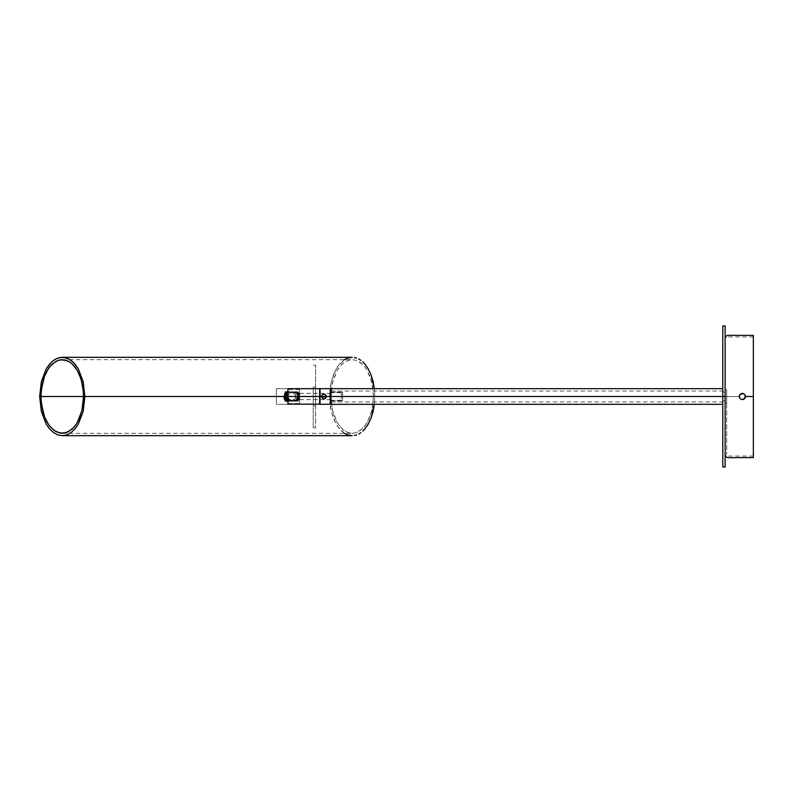 <?xml version="1.0" encoding="UTF-8"?>
<svg xmlns="http://www.w3.org/2000/svg" width="793" height="793" viewBox="0 0 793 793"><rect width="100%" height="100%" fill="white"/><g stroke="black" fill="none" stroke-linecap="round" stroke-linejoin="round"><path stroke-width="0.59" stroke-dasharray="3.96 2.97" d="M287.74 392.694L288.801 391.801L294.877 391.801L295.938 392.694L297.266 395.122L297.266 397.878L294.877 401.199L298.069 401.199L295.987 401.199A6.265 6.265 -0 0 0 298.109 396.5A6.265 6.265 180 0 1 295.987 401.199A6.265 6.265 -0 0 0 295.987 391.801A6.265 6.265 180 0 1 295.987 401.199A6.265 6.265 0 0 0 295.987 391.801A6.265 6.265 180 0 1 298.109 396.5L297.553 393.923L295.987 391.801L297.097 391.801L297.861 392.832L298.892 396.5L297.861 400.168L297.097 401.199L295.987 401.199L297.553 399.077L298.109 396.5L299.675 396.5L298.109 391.801L295.987 391.801L297.97 395.182L297.97 397.818L295.987 401.199L294.659 401.199A5.482 5.482 0 0 0 294.659 391.801L295.987 391.801A6.265 6.265 180 0 1 295.987 401.199L298.109 401.199A7.831 7.831 -0 0 0 298.109 391.801L297.097 391.801A7.048 7.048 180 0 1 297.097 401.199L298.109 401.199A7.831 7.831 -0 0 0 298.109 391.801A7.831 7.831 180 0 1 298.109 401.199L299.675 396.5L298.109 396.5A6.265 6.265 -0 0 0 295.987 391.801L294.877 391.801A5.601 5.601 180 0 1 294.877 401.199L288.801 401.199A5.601 5.601 180 0 1 287.918 400.495M287.74 400.306L288.801 401.199L298.109 401.199L289.009 401.199L294.659 401.199L296.612 399.196L297.147 395.102L294.659 391.801L289.009 391.801L287.909 392.674L286.531 395.102L286.531 397.898L289.009 401.199L286.58 401.199L285.252 399.018L284.905 395.221L286.58 391.801L285.569 391.801L287.69 391.801A6.265 6.265 -0 0 0 285.569 396.5L284.003 396.5L285.569 396.5A6.265 6.265 -0 0 0 287.69 401.199A6.265 6.265 180 0 1 287.69 391.801L289.009 391.801A5.482 5.482 0 0 0 289.009 401.199L287.69 401.199A6.265 6.265 180 0 1 287.69 391.801A6.265 6.265 0 0 0 287.69 401.199L286.699 401.199M291.229 392.634L291.834 391.801L291.834 392.585A3.915 3.915 0 0 0 287.918 396.5A3.915 3.915 180 0 1 291.834 392.585L291.239 392.624M290.734 400.257L291.229 400.366L290.734 400.257A3.915 3.915 0 0 0 291.834 400.415L294.609 399.266L295.759 396.5L294.609 393.734L291.834 392.585L291.834 391.801L290.268 391.801L291.834 391.801L291.834 392.585A3.915 3.915 180 0 1 295.759 396.5A3.915 3.915 180 0 1 291.834 400.415L291.834 401.199L290.268 401.199L291.834 401.199L291.239 400.376L291.834 400.415A3.915 3.915 180 0 1 287.918 396.5L288.583 394.319L290.337 392.882L292.607 392.654L294.609 393.734L295.68 395.737L295.462 397.997L294.015 399.761L291.834 400.415A3.915 3.915 0 0 0 295.759 396.5A3.915 3.915 0 0 0 291.834 392.585L288.583 394.319L287.998 397.263A3.915 3.915 0 0 0 287.998 397.273M288.573 398.661A3.915 3.915 0 0 0 288.593 398.691L288.216 397.997A3.915 3.915 0 0 0 288.226 398.007L287.918 396.5L319.658 396.5L319.658 404.331M289.068 399.266L291.071 400.346L293.41 400.088L291.834 400.415L291.834 401.199L293.41 401.199L291.834 401.199L291.834 400.415L290.337 400.118A3.915 3.915 0 0 0 290.357 400.128L289.068 399.266A3.915 3.915 0 0 0 289.078 399.285M290.268 400.088L290.297 401.199M287.998 397.263L288.583 398.681M292.439 392.634L291.834 392.585L292.439 392.634M291.834 391.801L293.41 391.801L291.834 391.801M286.788 392.783L286.124 393.923A6.265 6.265 -0 0 1 287.69 391.801L286.124 393.923L285.569 396.5L83.533 396.5L330.919 396.5L332.535 410.596L337.144 422.54L340.375 427.12L344.043 430.52L348.038 432.621L352.181 433.325L356.335 432.621L360.319 430.52L363.997 427.12L367.218 422.54L371.828 410.596L373.444 396.5L298.109 396.5L297.553 399.087L295.987 401.199A6.265 6.265 180 0 0 295.987 391.801L287.69 391.801L295.987 391.801L297.553 393.913L298.109 396.5L296.463 400.733L287.69 401.199L286.788 400.217L287.69 401.199L296.463 400.733L298.109 396.5L297.553 393.923L295.987 391.801L297.553 393.913L298.109 396.5L374.802 396.5L374.346 404.331L374.802 396.5L298.109 396.5L297.553 399.077L295.987 401.199L287.69 401.199L286.124 399.077L285.569 396.5L286.124 399.077L285.569 396.5L284.003 396.5A7.831 7.831 180 0 1 285.569 391.801A7.831 7.831 -0 0 0 284.003 396.5L285.569 396.5L286.124 393.923L287.69 391.801A6.265 6.265 -0 0 0 287.69 401.199L286.124 399.087L285.569 396.5L285.708 397.818L285.708 395.172L287.69 391.801L295.987 391.801L287.69 391.801L286.124 393.913L287.69 391.801L298.049 391.801L295.987 391.801L297.553 393.923L298.109 396.5L373.444 396.5L371.828 382.404L367.218 370.46L363.997 365.88L360.319 362.48L356.335 360.379L352.181 359.675L348.038 360.379L344.043 362.48L340.375 365.88L337.144 370.46L332.535 382.404L330.919 396.5L83.533 396.5L285.569 396.5L286.124 393.913L285.569 396.5A6.265 6.265 180 0 1 287.69 391.801L286.58 391.801A7.048 7.048 180 0 0 286.58 401.199L287.69 401.199L285.708 397.818L285.708 395.182L287.69 391.801L286.699 391.801L298.109 391.801L288.801 391.801A5.601 5.601 180 0 0 287.918 392.505M291.834 401.199L293.41 401.199L291.834 401.199M285.569 401.199A7.831 7.831 -0 0 1 285.569 391.801L285.559 391.821M352.181 357.326L347.77 358.079L343.528 360.309L339.612 363.928L336.192 368.795L331.286 381.512L329.561 396.5L39.65 396.5L329.561 396.5L331.286 411.488L336.192 424.205L339.612 429.072L343.528 432.691L347.77 434.921L352.181 435.674M374.365 388.857L374.802 396.5L374.365 388.857M286.798 392.773L287.69 391.801L295.987 391.801A6.265 6.265 -0 0 1 295.987 401.199L287.69 401.199A6.265 6.265 -0 0 1 286.065 394.052M344.469 433.325L337.838 426.783L333.377 418.268L330.542 407.87L329.561 396.5L330.542 385.13L333.377 374.732L337.838 366.217L344.469 359.675M373.444 396.5L372.532 385.814L369.865 376.041L365.672 368.031L362.203 364.017L356.335 360.379L352.181 359.675L348.038 360.379L342.16 364.017L337.144 370.46L333.427 379.143L331.325 389.313L330.919 396.5L331.325 403.687L333.427 413.857L337.144 422.54L342.16 428.983L348.038 432.621L352.181 433.325L356.335 432.621L362.203 428.983L365.672 424.969L369.865 416.959L372.532 407.186L373.444 396.5M276.41 404.331L276.41 388.669L276.41 404.331L315.584 404.331L313.235 404.331L313.235 388.669L276.41 388.669L315.584 388.669L276.41 388.669L276.41 404.331L276.41 388.669L313.235 388.669L313.235 404.331L276.41 404.331M287.69 391.801L295.987 391.801L287.69 391.801A6.265 6.265 180 0 0 287.69 401.199L286.798 400.227L287.69 401.199L295.987 401.199L287.69 401.199M286.124 399.077L286.798 400.227M295.987 391.801L297.553 393.923L298.109 396.5L297.553 399.077L295.987 401.199L297.553 399.077L298.109 396.5L297.553 393.923L295.987 391.801M285.569 396.5L285.708 397.818M315.584 404.331L315.584 388.669L313.235 388.669L313.235 404.331L315.584 404.331L313.235 404.331L313.235 405.907L315.584 405.907L315.584 404.331L315.584 405.907L313.235 405.907L315.584 405.907L315.584 427.833L315.584 365.167L315.584 387.093L313.235 387.093L313.235 388.669L315.584 388.669L315.584 387.093L313.235 387.093L315.584 387.093L315.584 404.331M313.235 387.093L313.235 427.833L313.235 387.093L315.584 387.093L315.584 365.157L315.584 427.843L315.584 405.907L313.235 405.907L313.235 427.843L313.235 387.093M722.79 467.018L722.79 325.982L722.79 396.5L725.139 396.5L725.139 467.018L725.139 396.5L722.79 396.5L722.79 325.982M722.79 392.109L725.139 392.109L722.79 392.109L722.79 400.891L725.139 400.891L725.139 392.109L722.79 392.109L725.139 392.109L725.139 400.891L722.79 400.891L722.79 392.109M725.139 325.982L725.139 396.5L725.139 325.982M331.018 403.736L331.018 396.5L722.79 396.5L722.79 400.891L722.79 396.5L331.018 396.5L331.018 391.018L331.018 396.5L722.79 396.5L722.79 391.018L722.79 404.331M725.139 392.109L725.139 400.891L725.139 392.109M725.139 400.891L722.79 400.891L725.139 400.891M722.79 388.669L722.79 404.182L722.79 388.669L722.79 401.982L722.79 391.018L722.79 396.5L331.018 396.5L331.018 389.264M331.018 389.987L331.018 396.5L722.79 396.5L331.018 396.5L331.018 403.013M722.79 396.5L722.79 401.982L722.79 396.5M330.235 404.182L330.235 396.5L330.235 399.979L330.235 396.5L326.32 396.5L326.121 395.568L326.32 396.5L330.235 396.5L330.235 395.885L330.235 397.115L330.235 395.766L330.235 400.891L342.616 400.891L341.357 400.891L341.357 396.5L342.616 396.5L342.616 392.109L342.616 400.891L342.616 396.5L342.616 400.257L342.616 396.5L330.235 396.5L330.235 400.257L330.235 392.743L330.235 396.5L326.32 396.5L330.235 396.5L330.235 393.368L330.235 396.5L342.616 396.5L342.616 400.891L341.357 400.891L341.357 392.109L330.235 392.109L330.235 396.5L320.045 396.5L320.045 399.791L319.658 391.018L319.658 399.632L319.658 396.5L299.675 396.5L299.675 399.632L299.675 396.5L319.658 396.5L319.658 395.885L319.658 397.115L319.658 395.856L319.658 397.144L319.658 396.5L321.611 396.5L320.045 396.5L320.045 399.632L320.045 395.856L320.045 397.144L320.045 396.5L321.611 396.5L320.045 396.5L320.045 393.368L319.658 399.791L320.045 393.209L320.045 404.331L319.658 393.209L319.658 396.5L299.675 396.5L299.675 389.452L299.675 396.5L319.658 396.5L319.658 393.368L319.658 401.982L319.658 396.5L320.045 401.982L320.045 396.5L342.616 396.5L342.616 392.743L342.616 396.5L331.018 396.5L331.018 401.982L331.018 391.018L331.018 396.5L341.357 396.5L341.357 392.109L331.018 392.109L341.357 392.109L341.357 400.891L342.616 400.891L342.616 392.109L341.357 392.109L342.616 392.109L342.616 396.5L330.235 396.5L330.235 404.331M287.918 404.331L287.918 400.415L296.463 400.247L298.455 398.849L299.239 396.5L298.564 394.309L296.84 392.892L287.918 392.585L287.918 389.452L287.918 403.548L287.918 400.415L296.483 400.237L298.455 398.839L299.675 396.5L299.675 403.548L299.675 389.452L299.675 399.632L299.675 393.368L299.675 396.5L287.918 396.5L287.918 404.133M326.32 396.5L325.616 398.175L323.96 398.849L322.027 397.828L321.809 395.568L323.97 394.151L325.903 395.172L323.494 394.2L321.661 396.024M325.279 394.547L322.652 394.547M321.611 396.5L321.809 395.568L322.315 398.175M342.616 395.766L342.616 392.743L342.616 395.766M342.616 397.234L342.616 400.257L342.616 397.234M330.235 395.766L330.235 392.743L330.235 395.766M330.235 395.885L330.235 393.368L330.235 395.885M320.045 395.856L320.045 393.209L320.045 395.856M320.045 395.885L320.045 393.368L320.045 395.885M323.048 398.661L323.96 398.849L323.048 398.661M324.882 398.661L323.96 398.849L324.882 398.661M341.357 400.891L330.235 400.891L330.235 392.109L342.031 392.109L341.357 392.109L341.357 400.891M342.616 392.109L342.031 392.109L342.616 392.109M325.279 398.453L326.27 396.976M330.235 396.5L330.235 388.669L330.235 396.5M330.235 392.109L330.235 395.291L330.235 392.109M319.658 397.144L319.658 399.791L319.658 397.144M319.658 395.856L319.658 393.209L319.658 395.856M319.658 395.885L319.658 393.368L319.658 395.885M320.045 396.5L320.045 388.669L320.045 396.5M298.109 401.199L299.675 396.5L299.675 403.548L299.675 396.5L298.109 391.801M319.658 404.182L319.658 388.669L319.658 401.982L319.658 396.5L299.239 396.5L298.089 393.724L295.323 392.585L298.564 394.309L298.931 398.017L298.931 394.983L296.83 392.892L287.918 392.585L295.323 392.585L287.918 392.585L287.918 388.669L287.918 396.5M287.918 400.415L296.84 400.108L298.931 398.017L296.83 400.118L287.918 400.415L287.918 403.151L287.918 400.415M739.482 397.699L741.177 399.394L739.482 397.699L740.176 398.73L739.304 395.885L739.245 396.5L725.139 396.5L725.139 403.161L725.139 396.5L739.245 396.5L739.482 395.301L739.482 397.699L739.245 396.5L726.705 396.5C726.705 405.054 726.705 405.054 726.705 396.5L739.245 396.5L740.166 398.71L742.377 399.632L744.597 398.72L745.519 396.5L753.35 396.5L753.35 456.054L753.35 396.5L745.519 396.5L744.597 398.71L742.377 399.632L740.166 398.72L739.245 396.5L725.139 396.5C725.139 405.054 725.139 405.054 725.139 396.5L739.245 396.5L725.139 396.5L725.139 389.839L725.139 396.5L726.705 396.5L726.705 389.839L726.705 396.5L725.139 396.5L726.705 396.5L726.705 403.161L726.705 396.5C726.705 387.946 726.705 387.946 726.705 396.5L739.245 396.5L740.166 398.71L742.377 399.632L744.597 398.72L745.519 396.5L753.35 396.5L753.35 457.323M753.35 335.38L753.35 396.5L745.519 396.5L743.586 393.606L744.597 394.28L742.377 393.368L743.576 393.606L740.156 394.299M739.482 395.301L741.762 393.427L744.121 393.893L745.519 396.5L743.586 399.394L744.607 398.701M740.156 398.71L742.377 399.632L741.177 399.394L743.576 399.394L745.271 397.699M745.519 396.5L745.45 395.885L745.519 396.5L753.35 396.5L753.35 336.946L753.35 396.5L745.519 396.5M725.139 396.5C725.139 387.946 725.139 387.946 725.139 396.5M753.35 456.441L753.35 335.677M290.268 392.912L290.268 391.801M293.41 401.199L293.41 400.088M293.41 392.912L293.41 391.801M62.27 359.675L352.181 359.675M62.27 433.325L352.181 433.325M315.584 365.157L313.235 365.157M315.584 427.843L313.235 427.843M331.018 391.018L722.79 391.018M331.018 401.982L722.79 401.982M299.675 389.452L287.918 389.452M299.675 393.368L319.658 393.368M320.045 393.368L330.235 393.368M330.235 392.743L342.616 392.743M330.235 400.257L342.616 400.257M320.045 399.632L330.235 399.632M299.675 399.632L319.658 399.632M287.918 403.548L299.675 403.548M753.35 456.054L735.458 456.054C725.397 456.124 727.766 456.272 726.705 454.389M726.705 396.5L726.705 454.478L726.705 396.5M725.139 389.839L726.705 389.839M725.139 403.161L726.705 403.161M753.35 336.946L735.458 336.946C725.397 336.876 727.766 336.728 726.705 338.611"/><path stroke-width="1.19" d="M287.591 401.199L288.801 401.199L287.591 401.199M285.946 401.199L286.62 401.199L285.946 401.199M286.798 400.227L287.69 401.199L285.619 401.199M286.243 396.5L284.003 396.5L286.243 396.5L287.918 392.505A5.601 5.601 180 0 0 287.918 400.495L286.243 396.5M725.139 325.982L725.139 396.5L725.139 325.982L722.79 325.982L722.79 396.5L725.139 396.5L725.139 467.018L725.139 396.5L330.235 396.5L330.235 404.331L330.235 396.5L326.32 396.5L325.626 398.165L323.96 398.849L322.305 398.165L321.611 396.5L319.658 396.5L319.658 404.331L319.658 396.5L287.918 396.5A3.915 3.915 0 0 0 287.998 397.253M287.998 397.273A3.915 3.915 0 0 0 288.573 398.661M288.593 398.691A3.915 3.915 0 0 0 289.058 399.256M289.078 399.285A3.915 3.915 0 0 0 289.643 399.751M289.673 399.771A3.915 3.915 0 0 0 290.724 400.257M321.661 396.024L320.045 396.5L320.045 404.331L320.045 388.669L320.045 396.5L319.658 388.669L319.658 396.5L287.918 396.5L287.918 388.679L287.918 404.331L287.998 395.737M286.62 391.801L287.591 391.801L286.62 391.801M288.801 391.801L287.591 391.801L288.801 391.801M285.569 401.199L286.58 401.199L285.569 401.199A7.831 7.831 180 0 1 284.003 396.5L285.569 401.199L284.003 396.5A7.831 7.831 -0 0 0 285.569 401.199M285.569 391.801L284.003 396.5L84.891 396.5L83.166 411.488L78.259 424.205L74.839 429.072L70.924 432.691L66.681 434.921L62.27 435.674L57.859 434.921L53.617 432.691L49.701 429.072L46.272 424.205L41.375 411.488L39.65 396.5L41.375 411.488L46.272 424.205L49.701 429.072L53.617 432.691L57.859 434.921L62.27 435.674L66.681 434.921L70.924 432.691L74.839 429.072L78.259 424.205L83.166 411.488L84.891 396.5L83.166 381.512L78.259 368.795L72.936 361.945L68.832 359.011L64.491 357.514L60.05 357.514L55.698 359.011L51.604 361.945L46.272 368.795L41.375 381.512L39.65 396.5L41.375 381.512L46.272 368.795L49.701 363.928L53.617 360.309L57.859 358.079L62.27 357.326L66.681 358.079L70.924 360.309L74.839 363.928L78.259 368.795L83.166 381.512L84.891 396.5L284.003 396.5L285.569 391.801M287.69 401.199A6.265 6.265 180 0 1 285.569 396.5L285.569 396.312M287.69 391.801L286.124 393.923A6.265 6.265 -0 0 0 286.065 394.052M285.708 397.818L286.124 399.077M83.126 389.313L83.533 396.5L41.008 396.5L41.414 389.313L44.586 376.041L47.233 370.46L50.455 365.88L56.095 361.261L60.189 359.853L66.414 360.379L70.408 362.48L74.086 365.88L77.308 370.46L79.944 376.041L81.917 382.404L83.434 392.892L83.434 400.108L81.917 410.596L78.705 419.864L75.761 424.969L72.292 428.983L66.414 432.621L60.189 433.147L54.132 430.52L48.779 424.969L44.586 416.959L42.624 410.596L41.107 400.108L41.107 392.892L42.624 382.404L44.586 376.041L48.779 368.031L52.249 364.017L58.117 360.379L62.27 359.675L68.446 361.261L72.292 364.017L77.308 370.46L81.025 379.143L83.126 389.313M373.077 411.488L374.365 404.143L370.985 418.268L373.077 411.488M368.18 424.205L370.985 418.268L368.18 424.205L364.75 429.072L368.18 424.205M362.847 431.055L364.75 429.072L362.847 431.055M358.753 433.989L360.835 432.691L358.753 433.989M354.402 435.486L356.592 434.921L354.402 435.486M354.402 357.514L356.592 358.079L354.402 357.514M358.753 359.011L360.835 360.309L358.753 359.011M362.847 361.945L364.75 363.928L362.847 361.945M368.18 368.795L364.75 363.928L368.18 368.795L370.985 374.732L368.18 368.795M373.077 381.512L370.985 374.732L374.365 388.857L373.077 381.512M41.008 396.5L83.533 396.5L81.917 410.596L77.308 422.54L74.086 427.12L68.446 431.739L62.27 433.325L56.095 431.739L50.455 427.12L47.233 422.54L44.586 416.959L41.414 403.687L41.008 396.5M62.27 435.674L352.181 435.674L347.77 434.921L344.469 433.325M344.469 359.675L347.77 358.079L352.181 357.326L62.27 357.326M331.018 403.013L331.018 388.669L331.018 404.331L722.79 404.331L722.79 466.908L722.79 396.5L722.79 467.018L725.139 467.018M722.79 404.331L722.79 388.669L331.018 388.669M326.121 395.568L326.32 396.5L321.611 396.5L322.305 394.835L323.96 394.151L325.626 394.835L326.32 396.5L330.235 396.5L330.235 388.669L330.235 396.5L722.79 396.5M331.018 404.331L331.018 403.736M331.018 389.264L331.018 389.987M331.018 392.109L330.235 392.109L331.018 392.109M321.809 397.432L321.789 395.598L322.652 394.547L323.97 394.151L325.913 395.192L326.32 396.5L325.279 398.453L323.96 398.849L322.027 397.828M322.305 394.835L323.97 394.151L325.626 394.835M325.269 398.453L323.96 398.849L322.315 398.175L321.809 395.568L321.611 396.5L321.809 395.568L321.611 396.5L326.27 396.976M323.96 398.849L324.872 398.671L322.305 398.165M331.018 400.891L330.235 400.891L331.018 400.891M320.045 404.331L330.235 404.182M323.058 394.329L325.269 394.547M287.918 404.133L319.658 404.182M739.304 397.115L740.166 394.29L739.245 396.5L740.166 394.29L739.245 396.5L740.166 398.71L739.304 397.115M744.121 399.107L741.177 399.394L742.991 399.573M745.271 395.301L745.271 397.699L745.519 396.5L744.984 398.235L743.586 399.394L745.519 396.5L744.597 398.71L745.519 396.5L753.35 396.5L745.519 396.5L744.121 393.893M753.35 336.946L753.35 457.62L753.35 335.38L735.458 335.38C726.011 335.122 726.13 335.221 725.139 338.611M742.377 393.368L743.576 393.606L740.166 394.28L742.377 393.368M739.304 395.885L740.166 394.29L739.245 396.5M743.576 399.394L744.597 398.72M740.642 393.893L741.772 393.427M753.35 335.677L753.35 336.559M753.35 457.323L753.35 456.441M330.235 388.669L320.045 388.669M319.658 388.669L287.918 388.669M753.35 457.62L735.458 457.62C726.011 457.878 726.13 457.779 725.139 454.389"/></g></svg>
